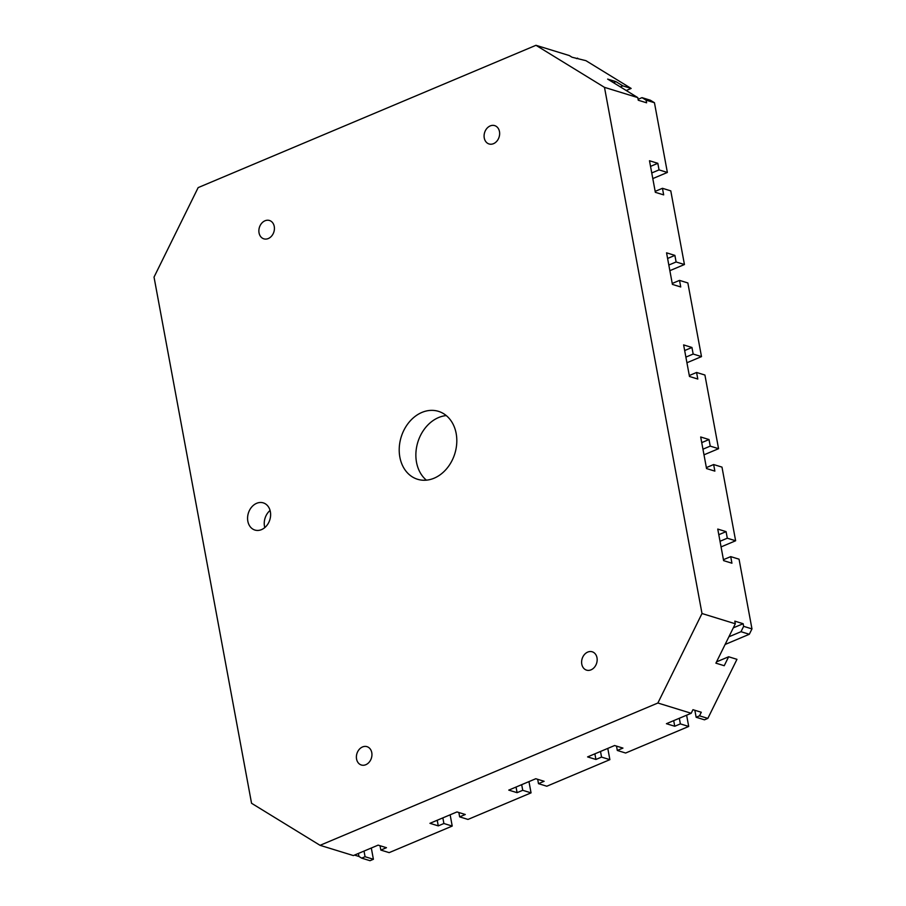 <?xml version="1.0" encoding="UTF-8"?>
<svg xmlns="http://www.w3.org/2000/svg" width="906" height="906" viewBox="0 0 906 906"><rect width="100%" height="100%" fill="white"/><g stroke="black" fill="none" stroke-linecap="round" stroke-linejoin="round"><path stroke-width="1.36" d="M434.11 478.198A35.538 28.086 107.1 0 1 417.564 479.274A35.538 28.086 107.1 0 1 399.297 447.19A35.538 28.086 107.1 0 1 421.924 412.423A35.538 28.086 107.1 0 1 438.47 411.347A35.538 28.086 107.1 0 1 456.726 443.43A35.538 28.086 107.1 0 1 434.11 478.198M426.409 480.169A35.538 28.086 107.1 0 1 416.669 446.805A35.538 28.086 107.1 0 1 438.572 417.553A35.538 28.086 107.1 0 1 446.284 415.582M493.51 143.669A9.592 7.588 107.1 0 1 489.047 143.963A9.592 7.588 107.1 0 1 484.11 135.3A9.592 7.588 107.1 0 1 490.225 125.911A9.592 7.588 107.1 0 1 494.687 125.617A9.592 7.588 107.1 0 1 499.625 134.281A9.592 7.588 107.1 0 1 493.51 143.669M268.289 238.538A9.592 7.588 107.1 0 1 263.827 238.833A9.592 7.588 107.1 0 1 258.889 230.169A9.592 7.588 107.1 0 1 265.005 220.781A9.592 7.588 107.1 0 1 269.467 220.486A9.592 7.588 107.1 0 1 274.405 229.15A9.592 7.588 107.1 0 1 268.289 238.538M591.029 669.84A9.592 7.588 107.1 0 1 586.567 670.134A9.592 7.588 107.1 0 1 581.629 661.471A9.592 7.588 107.1 0 1 587.745 652.082A9.592 7.588 107.1 0 1 592.207 651.788A9.592 7.588 107.1 0 1 597.145 660.451A9.592 7.588 107.1 0 1 591.029 669.84M365.809 764.709A9.592 7.588 107.1 0 1 361.347 765.004A9.592 7.588 107.1 0 1 356.409 756.34A9.592 7.588 107.1 0 1 362.525 746.952A9.592 7.588 107.1 0 1 366.987 746.657A9.592 7.588 107.1 0 1 371.924 755.321A9.592 7.588 107.1 0 1 365.809 764.709M261.54 529.614A14.213 11.234 107.1 0 1 254.914 530.055A14.213 11.234 107.1 0 1 247.61 517.213A14.213 11.234 107.1 0 1 256.658 503.306A14.213 11.234 107.1 0 1 263.284 502.875A14.213 11.234 107.1 0 1 270.588 515.707A14.213 11.234 107.1 0 1 261.54 529.614M264.79 527.598A14.213 11.234 107.1 0 1 270.067 510.452M535.978 45.3L569.296 55.549L572.037 57.237L585.944 60.679L631.154 88.437L622.83 85.877L615.978 81.665L607.654 79.105L637.79 97.61L604.483 87.35L535.978 45.3L198.154 187.61L154.031 277.1L251.551 803.271L320.056 845.321L353.363 855.57L378.13 845.139L386.466 847.699L380.837 850.077L389.161 852.637L452.219 826.068L443.895 823.509L438.266 825.876L429.942 823.316L456.964 811.935L465.288 814.494L459.659 816.872L467.983 819.432L531.052 792.863L522.728 790.304L517.088 792.671L508.764 790.111L535.786 778.73L544.121 781.289L538.492 783.667L546.816 786.227L609.874 759.658L601.55 757.099L595.922 759.466L587.586 756.906L614.619 745.525L622.943 748.084L617.314 750.462L625.638 753.022L688.707 726.453L680.372 723.894L674.744 726.261L666.42 723.701L691.199 713.271L657.881 703.011L702.003 613.521L604.483 87.35M646.114 100.17L642.003 97.644L650.338 100.215L654.449 102.729L646.114 100.17L646.601 102.797L638.277 100.238L637.79 97.61M751.969 628.9L749.319 634.268L740.995 631.708L743.633 626.34L751.969 628.9L739.047 559.183L730.712 556.624L731.935 563.204L723.611 560.633L717.756 529.07L726.08 531.629L727.303 538.209L735.627 540.769L721.98 467.111L713.645 464.54L714.868 471.12L706.544 468.561L700.689 436.986L709.013 439.546L710.236 446.126L718.56 448.697L704.913 375.027L696.578 372.468L697.801 379.036L689.477 376.477L683.622 344.903L691.946 347.474L693.169 354.042L701.493 356.613L687.847 282.944L679.523 280.384L680.734 286.964L672.411 284.393L666.556 252.831L674.891 255.39L676.103 261.97L684.438 264.529L670.78 190.872L662.456 188.301L663.668 194.881L655.344 192.321L649.489 160.747L657.824 163.306L659.036 169.886L667.371 172.457L652.796 178.584M702.003 613.521L735.31 623.781L734.823 621.142L743.147 623.713L743.633 626.34M735.31 623.781L715.899 663.158L724.222 665.717L728.639 656.771L736.963 659.33L707.846 718.39L699.523 715.831L701.289 712.252L692.954 709.692L691.199 713.271M361.687 858.141L370.022 860.7L373.397 859.273L365.073 856.714L361.687 858.141L358.946 856.453L358.391 853.452M354.518 855.094L358.946 856.453M320.056 845.321L657.881 703.011M638.107 99.298L642.003 97.644M654.449 102.729L667.371 172.457M576.476 58.607L577.62 58.12M631.154 88.437L626.227 90.509M622.83 85.877L620.361 86.908M613.521 82.706L615.978 81.665M749.319 634.268L725.106 644.472M699.523 715.831L696.148 717.258L704.472 719.817L707.846 718.39M380.022 845.717L380.837 850.077M365.073 856.714L364.019 851.085M371.313 848.016L373.397 859.273M438.266 825.876L437.224 820.247M458.855 812.512L459.659 816.872M443.895 823.509L442.853 817.88M450.135 814.811L452.219 826.068M517.088 792.671L516.046 787.042M537.677 779.307L538.492 783.667M522.728 790.304L521.675 784.675M528.968 781.606L531.052 792.863M595.922 759.466L594.88 753.837M616.51 746.102L617.314 750.462M601.55 757.099L600.508 751.47M607.79 748.401L609.874 759.658M674.744 726.261L673.702 720.632M694.845 710.27L696.148 717.258M680.372 723.894L679.33 718.265M686.623 715.196L688.707 726.453M740.995 631.708L728.888 636.805M733.294 627.858L743.147 623.713M716.533 661.867L728.639 656.771M735.627 540.769L721.063 546.907M727.303 538.209L720.021 541.278M718.798 534.699L726.08 531.629M723.43 559.693L730.712 556.624M718.56 448.697L703.996 454.823M710.236 446.126L702.954 449.195M701.731 442.615L709.013 439.546M706.363 467.609L713.645 464.54M701.493 356.613L686.929 362.751M693.169 354.042L685.887 357.111M684.664 350.543L691.946 347.474M689.296 375.537L696.578 372.468M684.438 264.529L669.862 270.668M676.103 261.97L668.821 265.039M667.597 258.459L674.891 255.39M672.229 283.453L679.523 280.384M659.036 169.886L651.754 172.955M650.531 166.376L657.824 163.306M655.163 191.37L662.456 188.301"/></g></svg>
